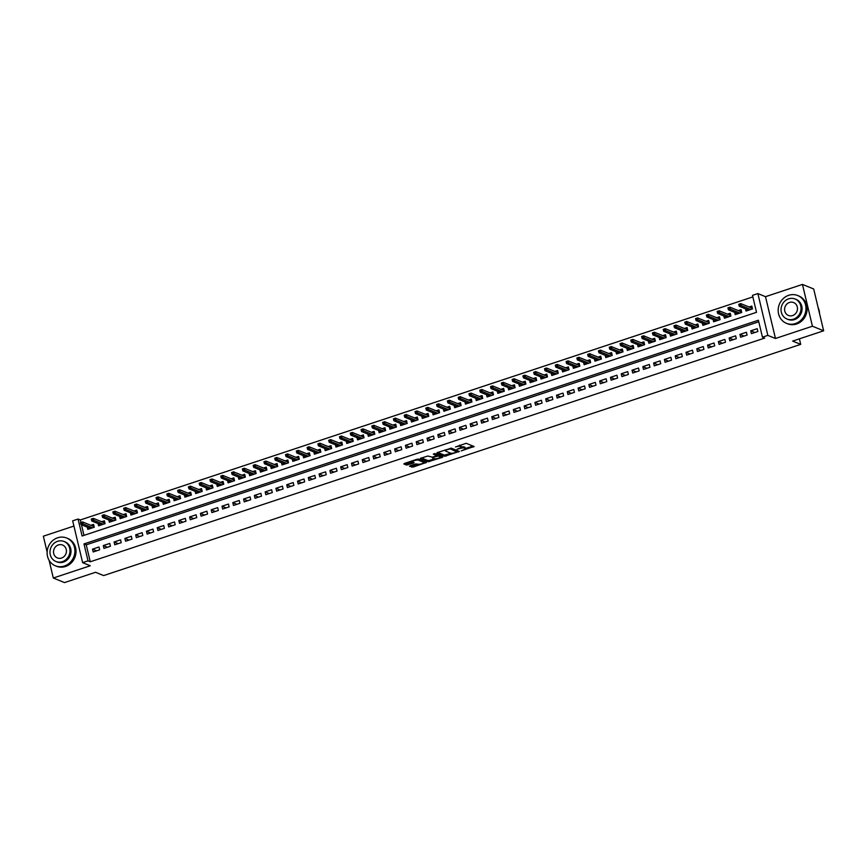 <?xml version="1.0" encoding="UTF-8"?>
<svg xmlns="http://www.w3.org/2000/svg" width="867" height="867" viewBox="0 0 867 867"><rect width="100%" height="100%" fill="white"/><g stroke="black" fill="none" stroke-linecap="round" stroke-linejoin="round"><path stroke-width="1.3" d="M461.19 450.894L474.108 446.505L466.175 443.286L455.5 446.96A3.771 0.932 166.6 0 1 460.301 446.407L460.962 446.678A3.771 0.932 166.6 0 1 461.233 446.928A3.771 0.932 166.6 0 1 458.979 448.369L457.093 449.225L459.597 448.618A3.771 0.932 166.6 0 1 464.398 448.076L465.059 448.337A3.771 0.932 166.6 0 1 465.33 448.597A3.771 0.932 166.6 0 1 463.076 450.038L461.19 450.894M410.178 465.752L409.56 466.283L413.277 467.01L426.477 462.414L418.468 459.109L416.962 459.282L404.466 463.433L403.849 463.953L406.536 465.048L413.386 463.108L414.09 462.653L412.67 462.035A3.154 0.78 166.6 0 1 412.443 461.818A3.154 0.78 166.6 0 1 414.816 460.464A3.154 0.78 166.6 0 1 418.338 460.149L423.562 462.274A3.154 0.78 166.6 0 1 423.79 462.49A3.154 0.78 166.6 0 1 421.416 463.845A3.154 0.78 166.6 0 1 417.894 464.159L415.521 463.975L410.178 465.752M88.033 560.862L82.636 562.65L72.676 520.839L78.073 519.051L82.105 536.001L756.523 312.315L752.48 295.365L757.877 293.577L767.837 335.388L762.44 337.176L758.397 320.226L83.991 543.912L88.033 560.862L90.276 561.773L764.683 338.087L762.44 337.176M823.65 330.793L812.422 326.23L802.463 284.419L813.69 288.982L823.65 330.793L792.622 341.089L800.707 344.372L103.639 575.58L95.554 572.285L64.537 582.581L53.31 578.018L90.266 565.761L82.636 562.65M802.463 284.419L765.507 296.677L775.466 338.488L812.422 326.23M775.466 338.488L767.837 335.388M444.717 456.259L459.337 451.414L451.404 448.185L437.401 452.498L436.784 453.029L444.717 456.259L444.446 455.132L451.1 453.246M442.246 457.408L428.255 461.721L420.235 458.415L427.789 456.02L432.503 457.158L436.751 455.522L433.316 454.08L434.8 453.593L442.864 456.876L442.246 457.408L442.04 456.541M73.923 526.063L43.35 536.207L47.132 552.062M49.094 560.31L53.31 578.018M87.264 527.125L87.795 529.369L94.275 527.223L93.593 524.405L90.851 525.315M98.047 523.549L98.589 525.792L105.059 523.646L104.387 520.818L101.634 521.728M108.841 519.962L109.372 522.216L115.853 520.07L115.181 517.241L112.428 518.152M119.635 516.385L120.166 518.639L126.647 516.483L125.964 513.665L123.222 514.575M130.418 512.809L130.96 515.052L137.43 512.906L136.758 510.089L134.006 510.999M141.213 509.232L141.744 511.476L148.224 509.33L147.553 506.501L144.8 507.412M152.007 505.645L152.538 507.899L159.019 505.754L158.336 502.925L155.594 503.835M162.79 502.069L163.332 504.323L169.802 502.166L169.13 499.349L166.377 500.259M173.584 498.492L174.115 500.736L180.596 498.59L179.924 495.772L177.171 496.683M184.378 494.916L184.909 497.159L191.39 495.014L190.707 492.185L187.966 493.095M195.162 491.329L195.704 493.583L202.174 491.437L201.502 488.609L198.749 489.519M205.956 487.753L206.487 490.007L212.968 487.861L212.296 485.032L209.543 485.943M216.75 484.176L217.281 486.42L223.762 484.274L223.079 481.456L220.337 482.366M227.533 480.6L228.075 482.843L234.545 480.697L233.873 477.869L231.121 478.79M238.327 477.013L238.858 479.267L245.339 477.121L244.667 474.292L241.915 475.203M249.122 473.436L249.653 475.69L256.133 473.545L255.451 470.716L252.709 471.626M259.905 469.86L260.447 472.103L266.917 469.957L266.245 467.14L263.492 468.05M270.699 466.283L271.23 468.527L277.711 466.381L277.039 463.552L274.286 464.474M281.493 462.707L282.024 464.95L288.505 462.805L287.822 459.976L285.08 460.886M292.277 459.12L292.818 461.374L299.288 459.228L298.616 456.4L295.864 457.31M303.071 455.543L303.602 457.787L310.083 455.641L309.411 452.823L306.658 453.734M313.865 451.967L314.396 454.21L320.877 452.065L320.194 449.236L317.452 450.157M324.648 448.391L325.19 450.634L331.66 448.488L330.988 445.66L328.235 446.57M335.442 444.804L335.973 447.058L342.454 444.912L341.782 442.083L339.03 442.994M346.236 441.227L346.767 443.47L353.248 441.325L352.566 438.507L349.824 439.417M357.02 437.651L357.562 439.894L364.032 437.748L363.36 434.92L360.607 435.841M367.814 434.074L368.345 436.318L374.826 434.172L374.154 431.343L371.401 432.254M378.608 430.487L379.139 432.741L385.62 430.596L384.937 427.767L382.195 428.677M389.391 426.911L389.933 429.165L396.403 427.008L395.731 424.191L392.979 425.101M400.186 423.334L400.717 425.578L407.197 423.432L406.525 420.603L403.773 421.525M410.98 419.758L411.511 422.001L417.992 419.856L417.309 417.027L414.567 417.937M421.763 416.171L422.305 418.425L428.775 416.279L428.103 413.451L425.35 414.361M432.557 412.594L433.088 414.849L439.569 412.692L438.897 409.874L436.144 410.785M443.351 409.018L443.882 411.261L450.363 409.116L449.68 406.287L446.938 407.208M454.135 405.442L454.676 407.685L461.146 405.539L460.475 402.711L457.722 403.621M464.929 401.855L465.471 404.109L471.941 401.963L471.269 399.134L468.516 400.045M475.723 398.278L476.254 400.532L482.735 398.376L482.052 395.558L479.31 396.468M486.506 394.702L487.048 396.945L493.518 394.799L492.846 391.982L490.093 392.892M497.3 391.125L497.842 393.369L504.312 391.223L503.64 388.394L500.888 389.305M508.095 387.538L508.626 389.792L515.106 387.647L514.424 384.818L511.682 385.728M518.878 383.962L519.42 386.216L525.89 384.059L525.218 381.242L522.465 382.152M529.672 380.385L530.214 382.629L536.684 380.483L536.012 377.665L533.259 378.576M540.466 376.809L540.997 379.052L547.478 376.907L546.795 374.078L544.053 374.988M551.249 373.222L551.791 375.476L558.261 373.33L557.589 370.502L554.837 371.412M562.044 369.645L562.585 371.9L569.055 369.743L568.384 366.925L565.631 367.836M572.838 366.069L573.369 368.312L579.85 366.167L579.167 363.349L576.425 364.259M583.621 362.493L584.163 364.736L590.633 362.59L589.961 359.762L587.208 360.672M594.415 358.905L594.957 361.16L601.427 359.014L600.755 356.185L598.002 357.096M605.209 355.329L605.74 357.583L612.221 355.437L611.538 352.609L608.797 353.519M615.993 351.753L616.535 353.996L623.005 351.85L622.333 349.033L619.58 349.943M626.787 348.176L627.329 350.42L633.799 348.274L633.127 345.445L630.374 346.367M637.581 344.589L638.112 346.843L644.593 344.698L643.91 341.869L641.168 342.779M648.364 341.013L648.906 343.267L655.376 341.121L654.704 338.293L651.951 339.203M659.158 337.436L659.7 339.68L666.17 337.534L665.498 334.716L662.746 335.627M669.953 333.86L670.484 336.103L676.964 333.958L676.282 331.129L673.54 332.05M680.736 330.284L681.278 332.527L687.748 330.381L687.076 327.553L684.323 328.463M691.53 326.696L692.072 328.951L698.542 326.805L697.87 323.976L695.117 324.887M702.324 323.12L702.855 325.363L709.336 323.218L708.653 320.4L705.911 321.31M713.107 319.544L713.649 321.787L720.119 319.641L719.447 316.813L716.695 317.734M723.902 315.967L724.444 318.211L730.914 316.065L730.242 313.236L727.489 314.147M734.696 312.38L735.227 314.634L741.708 312.488L741.025 309.66L738.283 310.57M751.407 333.654L757.877 331.508L757.205 328.68L750.735 330.826L751.407 333.654M740.613 337.23L747.083 335.085L746.411 332.256L739.941 334.402L740.613 337.23M729.819 340.807L736.3 338.661L735.628 335.843L729.147 337.989L729.819 340.807M719.036 344.394L725.506 342.237L724.834 339.42L718.364 341.565L719.036 344.394M708.241 347.97L714.711 345.825L714.04 342.996L707.57 345.142L708.241 347.97M697.447 351.547L703.928 349.401L703.256 346.572L696.775 348.718L697.447 351.547M686.664 355.123L693.134 352.977L692.462 350.16L685.992 352.305L686.664 355.123M675.87 358.71L682.34 356.554L681.668 353.736L675.198 355.882L675.87 358.71M665.076 362.287L671.557 360.141L670.885 357.312L664.404 359.458L665.076 362.287M654.292 365.863L660.762 363.717L660.09 360.889L653.62 363.035L654.292 365.863M643.498 369.44L649.968 367.294L649.296 364.476L642.826 366.622L643.498 369.44M632.704 373.027L639.185 370.87L638.513 368.052L632.032 370.198L632.704 373.027M621.921 376.603L628.391 374.457L627.719 371.629L621.249 373.775L621.921 376.603M611.127 380.18L617.597 378.034L616.925 375.205L610.455 377.351L611.127 380.18M600.332 383.756L606.813 381.61L606.141 378.781L599.661 380.938L600.332 383.756M589.549 387.343L596.019 385.186L595.347 382.369L588.877 384.514L589.549 387.343M578.755 390.919L585.225 388.774L584.553 385.945L578.083 388.091L578.755 390.919M567.961 394.496L574.442 392.35L573.77 389.521L567.289 391.667L567.961 394.496M557.178 398.072L563.648 395.926L562.976 393.098L556.506 395.254L557.178 398.072M546.383 401.659L552.853 399.503L552.181 396.685L545.711 398.831L546.383 401.659M535.589 405.236L542.07 403.09L541.398 400.261L534.917 402.407L535.589 405.236M524.806 408.812L531.276 406.666L530.604 403.838L524.134 405.984L524.806 408.812M514.012 412.389L520.482 410.243L519.81 407.414L513.34 409.571L514.012 412.389M503.218 415.965L509.698 413.819L509.027 411.001L502.546 413.147L503.218 415.965M492.434 419.552L498.904 417.406L498.232 414.578L491.762 416.724L492.434 419.552M481.64 423.129L488.11 420.983L487.438 418.154L480.968 420.3L481.64 423.129M470.846 426.705L477.327 424.559L476.655 421.73L470.174 423.887L470.846 426.705M460.063 430.281L466.533 428.135L465.861 425.318L459.391 427.464L460.063 430.281M449.269 433.868L455.739 431.723L455.067 428.894L448.597 431.04L449.269 433.868M438.474 437.445L444.955 435.299L444.283 432.47L437.802 434.616L438.474 437.445M427.691 441.021L434.161 438.875L433.489 436.047L427.019 438.203L427.691 441.021M416.897 444.598L423.367 442.452L422.695 439.634L416.225 441.78L416.897 444.598M406.103 448.185L412.584 446.039L411.912 443.21L405.431 445.356L406.103 448.185M395.319 451.761L401.789 449.615L401.118 446.787L394.648 448.933L395.319 451.761M384.525 455.338L390.995 453.192L390.323 450.363L383.853 452.509L384.525 455.338M373.731 458.914L380.212 456.768L379.54 453.95L373.059 456.096L373.731 458.914M362.948 462.501L369.418 460.355L368.746 457.527L362.276 459.673L362.948 462.501M352.154 466.078L358.624 463.932L357.952 461.103L351.482 463.249L352.154 466.078M341.36 469.654L347.84 467.508L347.168 464.679L340.688 466.825L341.36 469.654M330.576 473.23L337.046 471.084L336.374 468.267L329.904 470.413L330.576 473.23M319.782 476.817L326.252 474.661L325.58 471.843L319.11 473.989L319.782 476.817M308.988 480.394L315.469 478.248L314.797 475.419L308.316 477.565L308.988 480.394M298.205 483.97L304.675 481.824L304.003 478.996L297.533 481.142L298.205 483.97M287.411 487.547L293.88 485.401L293.209 482.583L286.739 484.729L287.411 487.547M276.616 491.134L283.097 488.977L282.425 486.159L275.944 488.305L276.616 491.134M265.833 494.71L272.303 492.564L271.631 489.736L265.161 491.882L265.833 494.71M255.039 498.287L261.509 496.141L260.837 493.312L254.367 495.458L255.039 498.287M244.245 501.863L250.726 499.717L250.054 496.899L243.573 499.045L244.245 501.863M233.461 505.45L239.931 503.293L239.259 500.476L232.79 502.622L233.461 505.45M222.667 509.027L229.137 506.881L228.465 504.052L221.995 506.198L222.667 509.027M211.873 512.603L218.354 510.457L217.682 507.628L211.201 509.774L211.873 512.603M201.09 516.179L207.56 514.033L206.888 511.205L200.418 513.362L201.09 516.179M190.296 519.767L196.766 517.61L196.094 514.792L189.624 516.938L190.296 519.767M179.502 523.343L185.982 521.197L185.31 518.368L178.83 520.514L179.502 523.343M168.718 526.919L175.188 524.773L174.516 521.945L168.046 524.091L168.718 526.919M157.924 530.496L164.394 528.35L163.722 525.521L157.252 527.678L157.924 530.496M147.13 534.083L153.611 531.926L152.939 529.108L146.458 531.254L147.13 534.083M136.347 537.659L142.817 535.513L142.145 532.685L135.675 534.831L136.347 537.659M125.552 541.236L132.022 539.09L131.351 536.261L124.881 538.407L125.552 541.236M114.758 544.812L121.239 542.666L120.567 539.838L114.086 541.994L114.758 544.812M103.975 548.388L110.445 546.243L109.773 543.425L103.303 545.571L103.975 548.388M758.766 321.765L86.234 544.823L90.276 561.773M98.979 547.001L92.509 549.147L93.181 551.976L99.651 549.83L98.979 547.001M752.849 296.904L80.317 519.962L80.902 522.443M81.455 524.763L83.991 535.383M745.479 308.804L746.021 311.058L752.491 308.901L751.819 306.084L749.066 306.994M800.707 344.372L799.396 338.845M80.317 519.962L78.073 519.051M765.507 296.677L757.877 293.577M86.234 544.823L83.991 543.912M750.735 330.826L754.864 332.505M739.941 334.402L744.07 336.082M729.147 337.989L733.276 339.669M718.364 341.565L722.482 343.245M707.57 345.142L711.699 346.822M696.775 348.718L700.904 350.398M685.992 352.305L690.11 353.985M675.198 355.882L679.327 357.562M664.404 359.458L668.533 361.138M653.62 363.035L657.739 364.714M642.826 366.622L646.955 368.302M632.032 370.198L636.161 371.878M621.249 373.775L625.367 375.454M610.455 377.351L614.584 379.031M599.661 380.938L603.79 382.618M588.877 384.514L592.995 386.194M578.083 388.091L582.212 389.771M567.289 391.667L571.418 393.347M556.506 395.254L560.624 396.934M545.711 398.831L549.841 400.511M534.917 402.407L539.046 404.087M524.134 405.984L528.252 407.663M513.34 409.571L517.469 411.251M502.546 413.147L506.675 414.827M491.762 416.724L495.881 418.403M480.968 420.3L485.097 421.98M470.174 423.887L474.303 425.556M459.391 427.464L463.509 429.143M448.597 431.04L452.726 432.72M437.802 434.616L441.932 436.296M427.019 438.203L431.137 439.872M416.225 441.78L420.354 443.46M405.431 445.356L409.56 447.036M394.648 448.933L398.766 450.612M383.853 452.509L387.983 454.189M373.059 456.096L377.188 457.776M362.276 459.673L366.394 461.352M351.482 463.249L355.611 464.929M340.688 466.825L344.817 468.505M329.904 470.413L334.023 472.092M319.11 473.989L323.239 475.669M308.316 477.565L312.445 479.245M297.533 481.142L301.651 482.821M286.739 484.729L290.868 486.409M275.944 488.305L280.074 489.985M265.161 491.882L269.279 493.561M254.367 495.458L258.496 497.138M243.573 499.045L247.702 500.725M232.79 502.622L236.908 504.301M221.995 506.198L226.124 507.878M211.201 509.774L215.33 511.454M200.418 513.362L204.536 515.041M189.624 516.938L193.753 518.618M178.83 520.514L182.959 522.194M168.046 524.091L172.165 525.77M157.252 527.678L161.381 529.358M146.458 531.254L150.587 532.934M135.675 534.831L139.793 536.51M124.881 538.407L129.01 540.087M114.086 541.994L118.215 543.663M103.303 545.571L107.421 547.25M92.509 549.147L96.638 550.827M465.33 448.597L465.07 447.459A3.771 0.932 166.6 0 0 464.788 447.209L465.059 448.337M461.244 447.004A3.771 0.932 166.6 0 1 464.127 446.938L464.788 447.209M461.233 446.928L460.962 445.801A3.771 0.932 166.6 0 0 460.691 445.54L460.962 446.678M459.532 445.161A3.771 0.932 166.6 0 1 460.03 445.28L460.691 445.54M465.319 448.532L472.905 446.017M437.727 452.401L444.446 455.132M457.299 451.198L458.123 450.916M456.942 452.075L450.406 448.878L447.816 449.507A3.771 0.932 166.6 0 0 445.562 450.948A3.771 0.932 166.6 0 0 445.844 451.198L450.602 453.138A3.771 0.932 166.6 0 0 455.403 452.585L456.942 452.075M457.126 450.71L457.364 451.707M451.111 448.141L457.104 450.58M441.661 456.378L440.198 456.866M434.54 458.741L429.479 460.42L429.75 461.547M421.264 457.863L427.984 460.594L429.479 460.42M436.448 454.503L434.551 453.56M434.345 458.686A3.154 0.78 166.6 0 0 437.868 458.372A3.154 0.78 166.6 0 0 440.241 457.017A3.154 0.78 166.6 0 0 440.002 456.801L438.171 456.053L433.121 457.408L432.416 457.863L434.345 458.686M440.241 457.017L439.97 455.89A3.154 0.78 166.6 0 0 439.742 455.674L440.002 456.801M436.632 455.023L439.742 455.674M423.79 462.49L423.519 461.352A3.154 0.78 166.6 0 0 423.291 461.146L423.562 462.274M418.176 459.066L423.291 461.146M404.791 463.325L407.772 463.747L412.79 462.078M410.492 465.644L413.006 465.882L418.057 464.213M423.746 462.317L425.188 461.84M748.102 310.364L747.972 309.812M750.909 307.742L752.122 307.341M751.635 309.194L751.776 307.46L752.144 309.02M738.727 304.306L738.998 305.444L740.071 305.086L739.811 303.949L738.727 304.306L740.711 303.591L741.198 305.628L739.258 306.268L748.774 310.137M740.071 305.086L750.714 309.497M739.811 303.949L740.711 303.591L751.331 307.915M739.258 306.268L738.998 305.444M819.521 313.464A14.988 13.709 -67.9 0 0 818.145 307.666M795.44 323.554A14.988 13.709 -67.9 0 0 805.92 309.801A14.988 13.709 -67.9 0 0 797.716 295.539A14.988 13.709 -67.9 0 0 788.71 295.3A14.988 13.709 -67.9 0 0 778.219 309.064A14.988 13.709 -67.9 0 0 786.423 323.315A14.988 13.709 -67.9 0 0 795.44 323.554M786.423 323.315L787.55 323.77A14.988 13.709 -67.9 0 0 796.556 324.009A14.988 13.709 -67.9 0 0 807.047 310.256A14.988 13.709 -67.9 0 0 798.843 296.005L797.716 295.539M795.104 299.017L796.134 299.429A10.794 9.873 112.1 0 1 802.04 309.692A10.794 9.873 112.1 0 1 794.497 319.598A10.794 9.873 112.1 0 1 788.005 319.424L786.976 319.013A10.794 9.873 -67.9 0 0 793.457 319.186A10.794 9.873 -67.9 0 0 801.01 309.27A10.794 9.873 -67.9 0 0 795.104 299.017A10.794 9.873 -67.9 0 0 788.612 298.844A10.794 9.873 -67.9 0 0 781.069 308.75A10.794 9.873 -67.9 0 0 786.976 319.013M789.479 302.453A6.958 6.362 -67.9 0 0 784.613 308.836A6.958 6.362 -67.9 0 0 788.417 315.458A6.958 6.362 -67.9 0 0 792.601 315.566A6.958 6.362 -67.9 0 0 797.467 309.183A6.958 6.362 -67.9 0 0 793.663 302.572A6.958 6.362 -67.9 0 0 789.479 302.453M64.375 566.032A14.988 13.709 -67.9 0 0 74.865 552.279A14.988 13.709 -67.9 0 0 66.661 538.017A14.988 13.709 -67.9 0 0 57.645 537.778A14.988 13.709 -67.9 0 0 47.165 551.542A14.988 13.709 -67.9 0 0 55.358 565.793A14.988 13.709 -67.9 0 0 64.375 566.032M55.358 565.793L56.485 566.249A14.988 13.709 -67.9 0 0 65.502 566.487A14.988 13.709 -67.9 0 0 75.982 552.734A14.988 13.709 -67.9 0 0 67.778 538.483L66.661 538.017M64.05 541.485L65.079 541.908A10.794 9.873 112.1 0 1 70.986 552.171A10.794 9.873 112.1 0 1 63.432 562.076A10.794 9.873 112.1 0 1 56.94 561.903L55.911 561.491A10.794 9.873 -67.9 0 0 62.402 561.664A10.794 9.873 -67.9 0 0 69.945 551.748A10.794 9.873 -67.9 0 0 64.05 541.485A10.794 9.873 -67.9 0 0 57.558 541.322A10.794 9.873 -67.9 0 0 50.004 551.228A10.794 9.873 -67.9 0 0 55.911 561.491M58.414 544.931A6.958 6.362 -67.9 0 0 53.548 551.314A6.958 6.362 -67.9 0 0 57.363 557.936A6.958 6.362 -67.9 0 0 61.535 558.045A6.958 6.362 -67.9 0 0 66.401 551.661A6.958 6.362 -67.9 0 0 62.597 545.05A6.958 6.362 -67.9 0 0 58.414 544.931M737.308 313.941L737.178 313.399M740.125 311.318L741.328 310.917M740.851 312.77L740.982 311.036L741.361 312.597M727.933 307.893L728.204 309.02L729.288 308.663L729.017 307.536L727.933 307.893L729.927 307.167L730.404 309.205L728.464 309.855L737.98 313.724M729.288 308.663L739.919 313.074M729.017 307.536L729.927 307.167L740.537 311.491M728.464 309.855L728.204 309.02M726.513 317.517L726.383 316.975M729.331 314.894L730.545 314.493M730.057 316.347L730.187 314.613L730.567 316.173M717.15 311.47L717.421 312.597L718.494 312.239L718.223 311.112L717.15 311.47L719.133 310.754L719.621 312.781L717.681 313.431L727.185 317.3M718.494 312.239L729.125 316.65M718.223 311.112L719.133 310.754L729.754 315.068M717.681 313.431L717.421 312.597M715.73 321.104L715.6 320.552M718.537 318.482L719.751 318.081M719.263 319.923L719.404 318.189L719.773 319.76M706.356 315.046L706.627 316.173L707.7 315.816L707.439 314.688L706.356 315.046L708.339 314.331L708.827 316.368L706.887 317.008L716.402 320.877M707.7 315.816L718.342 320.237M707.439 314.688L708.339 314.331L718.96 318.644M706.887 317.008L706.627 316.173M704.936 324.681L704.806 324.128M707.754 322.058L708.957 321.657M708.48 323.51L708.61 321.776L708.989 323.337M695.562 318.623L695.833 319.76L696.916 319.403L696.645 318.265L695.562 318.623L697.556 317.907L698.033 319.945L696.093 320.584L705.608 324.453M696.916 319.403L707.548 323.814M696.645 318.265L697.556 317.907L708.166 322.231M696.093 320.584L695.833 319.76M694.142 328.257L694.012 327.715M696.96 325.634L698.173 325.233M697.686 327.087L697.816 325.353L698.195 326.913M684.778 322.21L685.049 323.337L686.122 322.979L685.851 321.841L684.778 322.21L686.762 321.484L687.249 323.521L685.309 324.171L694.814 328.04M686.122 322.979L696.754 327.39M685.851 321.841L686.762 321.484L697.382 325.808M685.309 324.171L685.049 323.337M683.359 331.833L683.229 331.292M686.165 329.211L687.379 328.81M686.892 330.663L687.032 328.929L687.401 330.49M673.984 325.786L674.255 326.913L675.328 326.556L675.068 325.428L673.984 325.786L675.967 325.071L676.455 327.097L674.515 327.748L684.03 331.617M675.328 326.556L685.97 330.966M675.068 325.428L675.967 325.071L686.588 329.384M674.515 327.748L674.255 326.913M672.564 335.421L672.434 334.868M675.382 332.798L676.585 332.397M676.108 334.239L676.238 332.505L676.618 334.077M663.19 329.362L663.461 330.49L664.545 330.132L664.274 329.005L663.19 329.362L665.184 328.647L665.661 330.685L663.721 331.324L673.236 335.193M664.545 330.132L675.176 334.554M664.274 329.005L665.184 328.647L675.794 332.961M663.721 331.324L663.461 330.49M661.77 338.997L661.64 338.444M664.588 336.374L665.802 335.973M665.314 337.827L665.444 336.093L665.823 337.653M652.407 332.939L652.678 334.066L653.751 333.708L653.48 332.581L652.407 332.939L654.39 332.224L654.878 334.261L652.938 334.9L662.442 338.769M653.751 333.708L664.382 338.13M653.48 332.581L654.39 332.224L665.011 336.548M652.938 334.9L652.678 334.066M650.987 342.573L650.857 342.031M653.794 339.951L655.008 339.55M654.52 341.403L654.661 339.669L655.029 341.23M641.613 336.515L641.883 337.653L642.956 337.296L642.696 336.158L641.613 336.515L643.596 335.8L644.083 337.837L642.144 338.488L651.659 342.357M642.956 337.296L653.599 341.706M642.696 336.158L643.596 335.8L654.217 340.124M642.144 338.488L641.883 337.653M640.193 346.15L640.063 345.608M643.011 343.527L644.214 343.126M643.737 344.979L643.867 343.245L644.246 344.806M630.818 340.102L631.089 341.23L632.173 340.872L631.902 339.745L630.818 340.102L632.812 339.387L633.289 341.414L631.349 342.064L640.865 345.933M632.173 340.872L642.805 345.283M631.902 339.745L632.812 339.387L643.422 343.7M631.349 342.064L631.089 341.23M629.399 349.737L629.269 349.184M632.216 347.114L633.43 346.713M632.943 348.556L633.073 346.822L633.452 348.393M620.035 343.679L620.306 344.806L621.379 344.448L621.108 343.321L620.035 343.679L622.018 342.964L622.506 345.001L620.566 345.64L630.071 349.509M621.379 344.448L632.01 348.87M621.108 343.321L622.018 342.964L632.639 347.277M620.566 345.64L620.306 344.806M618.615 353.313L618.485 352.761M621.422 350.691L622.636 350.29M622.148 352.143L622.289 350.398L622.658 351.969M609.241 347.255L609.512 348.382L610.585 348.025L610.325 346.898L609.241 347.255L611.224 346.54L611.712 348.577L609.772 349.217L619.287 353.086M610.585 348.025L621.227 352.446M610.325 346.898L611.224 346.54L621.845 350.864M609.772 349.217L609.512 348.382M607.821 356.89L607.691 356.337M610.639 354.267L611.842 353.866M611.365 355.719L611.495 353.985L611.864 355.546M598.447 350.832L598.718 351.969L599.801 351.612L599.531 350.474L598.447 350.832L600.441 350.116L600.918 352.154L598.978 352.804L608.493 356.673M599.801 351.612L610.433 356.023M599.531 350.474L600.441 350.116L611.051 354.44M598.978 352.804L598.718 351.969M597.027 360.466L596.897 359.924M599.845 357.843L601.059 357.442M600.571 359.296L600.701 357.562L601.08 359.122M587.663 354.419L587.934 355.546L589.007 355.188L588.736 354.061L587.663 354.419L589.647 353.703L590.134 355.73L588.194 356.38L597.699 360.249M589.007 355.188L599.639 359.599M588.736 354.061L589.647 353.703L600.267 358.017M588.194 356.38L587.934 355.546M586.244 364.042L586.114 363.501M589.051 361.431L590.264 361.03M589.777 362.872L589.918 361.138L590.286 362.709M576.869 357.995L577.14 359.122L578.213 358.765L577.953 357.637L576.869 357.995L578.853 357.28L579.34 359.317L577.4 359.957L586.916 363.826M578.213 358.765L588.856 363.186M577.953 357.637L578.853 357.28L589.473 361.593M577.4 359.957L577.14 359.122M575.45 367.63L575.32 367.077M578.267 365.007L579.47 364.606M578.993 366.448L579.123 364.714L579.492 366.286M566.075 361.572L566.346 362.699L567.43 362.341L567.159 361.214L566.075 361.572L568.069 360.856L568.546 362.894L566.606 363.533L576.121 367.402M567.43 362.341L578.061 366.763M567.159 361.214L568.069 360.856L578.679 365.18M566.606 363.533L566.346 362.699M564.655 371.206L564.525 370.653M567.473 368.583L568.676 368.182M568.199 370.036L568.329 368.302L568.709 369.862M555.292 365.148L555.563 366.286L556.636 365.928L556.365 364.79L555.292 365.148L557.275 364.433L557.763 366.47L555.823 367.12L565.327 370.978M556.636 365.928L567.267 370.339M556.365 364.79L557.275 364.433L567.896 368.757M555.823 367.12L555.563 366.286M553.872 374.782L553.742 374.241M556.679 372.16L557.893 371.759M557.405 373.612L557.546 371.878L557.914 373.439M544.498 368.735L544.769 369.862L545.842 369.505L545.581 368.377L544.498 368.735L546.481 368.02L546.969 370.046L545.029 370.697L554.544 374.566M545.842 369.505L556.484 373.915M545.581 368.377L546.481 368.02L557.102 372.333M545.029 370.697L544.769 369.862M543.078 378.359L542.948 377.817M545.896 375.747L547.099 375.346M546.622 377.188L546.752 375.454L547.12 377.026M533.704 372.311L533.974 373.439L535.058 373.081L534.787 371.954L533.704 372.311L535.698 371.596L536.174 373.634L534.235 374.273L543.75 378.142M535.058 373.081L545.69 377.503M534.787 371.954L535.698 371.596L546.308 375.91M534.235 374.273L533.974 373.439M532.284 381.946L532.154 381.393M535.102 379.323L536.305 378.922M535.828 380.765L535.958 379.031L536.337 380.602M522.92 375.888L523.191 377.015L524.264 376.657L523.993 375.53L522.92 375.888L524.903 375.173L525.391 377.21L523.451 377.849L532.956 381.718M524.264 376.657L534.896 381.079M523.993 375.53L524.903 375.173L535.524 379.497M523.451 377.849L523.191 377.015M521.5 385.522L521.37 384.97M524.307 382.9L525.521 382.499M525.034 384.352L525.174 382.618L525.543 384.179M512.126 379.464L512.397 380.602L513.47 380.245L513.21 379.107L512.126 379.464L514.109 378.749L514.597 380.786L512.657 381.426L522.172 385.295M513.47 380.245L524.112 384.655M513.21 379.107L514.109 378.749L524.73 383.073M512.657 381.426L512.397 380.602M510.706 389.099L510.576 388.557M513.524 386.476L514.727 386.075M514.25 387.928L514.38 386.194L514.749 387.755M501.332 383.051L501.603 384.179L502.687 383.821L502.416 382.694L501.332 383.051L503.326 382.336L503.803 384.363L501.863 385.013L511.378 388.882M502.687 383.821L513.318 388.232M502.416 382.694L503.326 382.336L513.936 386.649M501.863 385.013L501.603 384.179M499.912 392.675L499.782 392.133M502.73 390.063L503.933 389.662M503.456 391.505L503.586 389.771L503.965 391.342M490.549 386.628L490.82 387.755L491.892 387.397L491.622 386.27L490.549 386.628L492.532 385.913L493.02 387.95L491.08 388.589L500.584 392.458M491.892 387.397L502.524 391.808M491.622 386.27L492.532 385.913L503.153 390.226M491.08 388.589L490.82 387.755M489.129 396.262L488.999 395.71M491.936 393.64L493.15 393.239M492.662 395.081L492.803 393.347L493.171 394.918M479.754 390.204L480.025 391.331L481.098 390.974L480.838 389.847L479.754 390.204L481.738 389.489L482.225 391.526L480.285 392.166L489.801 396.035M481.098 390.974L491.741 395.395M480.838 389.847L481.738 389.489L492.358 393.813M480.285 392.166L480.025 391.331M478.335 399.839L478.205 399.286M481.152 397.216L482.355 396.815M481.879 398.668L482.009 396.934L482.377 398.495M468.96 393.781L469.231 394.918L470.315 394.561L470.044 393.423L468.96 393.781L470.954 393.065L471.431 395.103L469.491 395.742L479.007 399.611M470.315 394.561L480.947 398.972M470.044 393.423L470.954 393.065L481.564 397.389M469.491 395.742L469.231 394.918M467.541 403.415L467.411 402.873M470.358 400.792L471.561 400.391M471.084 402.245L471.214 400.511L471.594 402.071M458.177 397.368L458.448 398.495L459.521 398.137L459.25 397.01L458.177 397.368L460.16 396.652L460.648 398.679L458.708 399.329L468.213 403.198M459.521 398.137L470.152 402.548M459.25 397.01L460.16 396.652L470.781 400.966M458.708 399.329L458.448 398.495M456.757 406.991L456.627 406.45M459.564 404.369L460.778 403.968M460.29 405.821L460.431 404.087L460.8 405.658M447.383 400.944L447.654 402.071L448.727 401.714L448.467 400.587L447.383 400.944L449.366 400.229L449.854 402.255L447.914 402.906L457.429 406.775M448.727 401.714L459.369 406.124M448.467 400.587L449.366 400.229L459.987 404.542M447.914 402.906L447.654 402.071M445.963 410.579L445.833 410.026M448.781 407.956L449.984 407.555M449.496 409.397L449.637 407.663L450.006 409.235M436.589 404.521L436.86 405.648L437.943 405.29L437.672 404.163L436.589 404.521L438.583 403.805L439.06 405.843L437.12 406.482L446.635 410.351M437.943 405.29L448.575 409.712M437.672 404.163L438.583 403.805L449.193 408.129M437.12 406.482L436.86 405.648M435.169 414.155L435.039 413.602M437.987 411.532L439.19 411.131M438.713 412.985L438.843 411.251L439.222 412.811M425.805 408.097L426.076 409.235L427.149 408.877L426.878 407.739L425.805 408.097L427.789 407.382L428.276 409.419L426.336 410.058L435.841 413.927M427.149 408.877L437.781 413.288M426.878 407.739L427.789 407.382L438.409 411.706M426.336 410.058L426.076 409.235M424.386 417.731L424.256 417.19M427.193 415.109L428.406 414.708M427.919 416.561L428.06 414.827L428.428 416.388M415.011 411.684L415.282 412.811L416.355 412.454L416.095 411.326L415.011 411.684L416.994 410.969L417.482 412.995L415.542 413.646L425.058 417.515M416.355 412.454L426.998 416.864M416.095 411.326L416.994 410.969L427.615 415.282M415.542 413.646L415.282 412.811M413.592 421.308L413.461 420.766M416.409 418.685L417.612 418.284M417.125 420.137L417.265 418.403L417.634 419.975M404.217 415.26L404.488 416.388L405.572 416.03L405.301 414.903L404.217 415.26L406.211 414.545L406.688 416.572L404.748 417.222L414.263 421.091M405.572 416.03L416.203 420.441M405.301 414.903L406.211 414.545L416.821 418.859M404.748 417.222L404.488 416.388M402.797 424.895L402.667 424.342M405.615 422.272L406.818 421.871M406.341 423.714L406.471 421.98L406.851 423.551M393.434 418.837L393.705 419.964L394.778 419.606L394.507 418.479L393.434 418.837L395.417 418.122L395.905 420.159L393.965 420.798L403.469 424.667M394.778 419.606L405.409 424.028M394.507 418.479L395.417 418.122L406.038 422.435M393.965 420.798L393.705 419.964M392.014 428.471L391.884 427.919M394.821 425.849L396.035 425.448M395.547 427.301L395.688 425.567L396.056 427.128M382.64 422.413L382.911 423.551L383.983 423.194L383.723 422.056L382.64 422.413L384.623 421.698L385.111 423.735L383.171 424.375L392.686 428.244M383.983 423.194L394.626 427.604M383.723 422.056L384.623 421.698L395.244 426.022M383.171 424.375L382.911 423.551M381.22 432.048L381.09 431.506M384.038 429.425L385.241 429.024M384.753 430.877L384.894 429.143L385.262 430.704M371.845 426L372.116 427.128L373.2 426.77L372.929 425.643L371.845 426L373.84 425.285L374.316 427.312L372.377 427.962L381.892 431.831M373.2 426.77L383.832 431.181M372.929 425.643L373.84 425.285L384.449 429.598M372.377 427.962L372.116 427.128M370.426 435.624L370.296 435.082M373.243 433.001L374.446 432.6M373.97 434.454L374.1 432.72L374.479 434.291M361.062 429.577L361.333 430.704L362.406 430.346L362.135 429.219L361.062 429.577L363.045 428.862L363.533 430.888L361.582 431.538L371.098 435.407M362.406 430.346L373.038 434.757M362.135 429.219L363.045 428.862L373.666 433.175M361.582 431.538L361.333 430.704M359.642 439.211L359.512 438.659M362.449 436.589L363.663 436.188M363.175 438.03L363.316 436.296L363.685 437.868M350.268 433.153L350.539 434.28L351.612 433.923L351.352 432.796L350.268 433.153L352.251 432.438L352.739 434.475L350.799 435.115L360.314 438.984M351.612 433.923L362.254 438.344M351.352 432.796L352.251 432.438L362.872 436.751M350.799 435.115L350.539 434.28M348.848 442.788L348.718 442.235M351.666 440.165L352.869 439.764M352.381 441.617L352.522 439.883L352.891 441.444M339.474 436.73L339.745 437.868L340.829 437.51L340.558 436.372L339.474 436.73L341.468 436.014L341.945 438.052L340.005 438.691L349.52 442.56M340.829 437.51L351.46 441.921M340.558 436.372L341.468 436.014L352.078 440.338M340.005 438.691L339.745 437.868M338.054 446.364L337.924 445.822M340.872 443.741L342.075 443.34M341.598 445.194L341.728 443.46L342.107 445.02M328.691 440.317L328.961 441.444L330.034 441.086L329.763 439.948L328.691 440.317L330.674 439.591L331.161 441.628L329.211 442.278L338.726 446.147M330.034 441.086L340.666 445.497M329.763 439.948L330.674 439.591L341.295 443.915M329.211 442.278L328.961 441.444M327.271 449.94L327.141 449.399M330.078 447.318L331.292 446.917M330.804 448.77L330.945 447.036L331.313 448.597M317.896 443.893L318.167 445.02L319.24 444.663L318.98 443.536L317.896 443.893L319.88 443.178L320.367 445.204L318.427 445.855L327.943 449.724M319.24 444.663L329.883 449.073M318.98 443.536L319.88 443.178L330.5 447.491M318.427 445.855L318.167 445.02M316.477 453.528L316.347 452.975M319.294 450.905L320.497 450.504M320.01 452.346L320.151 450.612L320.519 452.184M307.102 447.47L307.373 448.597L308.457 448.239L308.186 447.112L307.102 447.47L309.096 446.754L309.573 448.792L307.633 449.431L317.149 453.3M308.457 448.239L319.089 452.661M308.186 447.112L309.096 446.754L319.706 451.068M307.633 449.431L307.373 448.597M305.683 457.104L305.552 456.551M308.5 454.481L309.703 454.08M309.226 455.934L309.356 454.2L309.736 455.76M296.319 451.046L296.59 452.184L297.663 451.815L297.392 450.688L296.319 451.046L298.302 450.331L298.79 452.368L296.839 453.007L306.354 456.876M297.663 451.815L308.294 456.237M297.392 450.688L298.302 450.331L308.923 454.655M296.839 453.007L296.59 452.184M294.899 460.68L294.769 460.139M297.706 458.058L298.92 457.657M298.432 459.51L298.573 457.776L298.942 459.337M285.525 454.622L285.796 455.76L286.869 455.403L286.609 454.265L285.525 454.622L287.508 453.907L287.996 455.944L286.056 456.595L295.571 460.464M286.869 455.403L297.511 459.813M286.609 454.265L287.508 453.907L298.129 458.231M286.056 456.595L285.796 455.76M284.105 464.257L283.975 463.715M286.923 461.634L288.126 461.233M287.638 463.086L287.779 461.352L288.147 462.913M274.731 458.209L275.002 459.337L276.085 458.979L275.814 457.852L274.731 458.209L276.725 457.494L277.202 459.521L275.262 460.171L284.777 464.04M276.085 458.979L286.717 463.39M275.814 457.852L276.725 457.494L287.335 461.808M275.262 460.171L275.002 459.337M273.311 467.844L273.181 467.291M276.129 465.221L277.332 464.82M276.855 466.663L276.985 464.929L277.364 466.5M263.947 461.786L264.218 462.913L265.291 462.555L265.02 461.428L263.947 461.786L265.931 461.071L266.418 463.108L264.468 463.747L273.983 467.616M265.291 462.555L275.923 466.977M265.02 461.428L265.931 461.071L276.551 465.384M264.468 463.747L264.218 462.913M262.528 471.42L262.398 470.868M265.335 468.798L266.548 468.397M266.061 470.25L266.202 468.505L266.57 470.077M253.153 465.362L253.424 466.489L254.497 466.132L254.237 465.005L253.153 465.362L255.136 464.647L255.624 466.684L253.684 467.324L263.2 471.193M254.497 466.132L265.139 470.553M254.237 465.005L255.136 464.647L265.757 468.971M253.684 467.324L253.424 466.489M251.733 474.997L251.603 474.455M254.551 472.374L255.754 471.973M255.266 473.826L255.407 472.092L255.776 473.653M242.359 468.939L242.63 470.077L243.714 469.719L243.443 468.581L242.359 468.939L244.353 468.223L244.83 470.261L242.89 470.911L252.405 474.78M243.714 469.719L254.345 474.13M243.443 468.581L244.353 468.223L254.963 472.548M242.89 470.911L242.63 470.077M240.939 478.573L240.809 478.031M243.757 475.95L244.96 475.55M244.483 477.403L244.613 475.669L244.993 477.229M231.576 472.526L231.847 473.653L232.92 473.295L232.649 472.168L231.576 472.526L233.559 471.811L234.047 473.837L232.096 474.487L241.611 478.356M232.92 473.295L243.551 477.706M232.649 472.168L233.559 471.811L244.18 476.124M232.096 474.487L231.847 473.653M230.156 482.16L230.026 481.608M232.963 479.538L234.177 479.137M233.689 480.979L233.83 479.245L234.198 480.817M220.782 476.102L221.052 477.229L222.125 476.872L221.865 475.745L220.782 476.102L222.765 475.387L223.252 477.424L221.313 478.064L230.828 481.933M222.125 476.872L232.768 481.293M221.865 475.745L222.765 475.387L233.386 479.7M221.313 478.064L221.052 477.229M219.362 485.737L219.232 485.184M222.18 483.114L223.383 482.713M222.895 484.555L223.036 482.821L223.404 484.393M209.987 479.679L210.258 480.806L211.342 480.448L211.071 479.321L209.987 479.679L211.981 478.963L212.458 481.001L210.518 481.64L220.034 485.509M211.342 480.448L221.974 484.87M211.071 479.321L211.981 478.963L222.591 483.287M210.518 481.64L210.258 480.806M208.568 489.313L208.438 488.76M211.385 486.69L212.588 486.289M212.112 488.143L212.242 486.409L212.621 487.969M199.204 483.255L199.475 484.393L200.548 484.035L200.277 482.897L199.204 483.255L201.187 482.54L201.675 484.577L199.724 485.227L209.24 489.086M200.548 484.035L211.18 488.446M200.277 482.897L201.187 482.54L211.808 486.864M199.724 485.227L199.475 484.393M197.784 492.889L197.654 492.348M200.591 490.267L201.805 489.866M201.317 491.719L201.458 489.985L201.827 491.546M188.41 486.842L188.681 487.969L189.754 487.612L189.494 486.485L188.41 486.842L190.393 486.127L190.881 488.154L188.941 488.804L198.456 492.673M189.754 487.612L200.396 492.022M189.494 486.485L190.393 486.127L201.014 490.44M188.941 488.804L188.681 487.969M186.99 496.466L186.86 495.924M189.808 493.854L191.011 493.453M190.523 495.295L190.664 493.561L191.033 495.133M177.616 490.419L177.887 491.546L178.97 491.188L178.7 490.061L177.616 490.419L179.61 489.703L180.087 491.741L178.147 492.38L187.662 496.249M178.97 491.188L189.602 495.61M178.7 490.061L179.61 489.703L190.22 494.017M178.147 492.38L177.887 491.546M176.196 500.053L176.066 499.5M179.014 497.43L180.217 497.029M179.74 498.872L179.87 497.138L180.249 498.709M166.832 493.995L167.103 495.122L168.176 494.764L167.905 493.637L166.832 493.995L168.816 493.28L169.303 495.317L167.353 495.957L176.868 499.825M168.176 494.764L178.808 499.186M167.905 493.637L168.816 493.28L179.436 497.604M167.353 495.957L167.103 495.122M165.413 503.629L165.283 503.077M168.22 501.007L169.433 500.606M168.946 502.459L169.087 500.725L169.455 502.286M156.038 497.571L156.309 498.709L157.382 498.352L157.122 497.214L156.038 497.571L158.022 496.856L158.509 498.893L156.569 499.533L166.085 503.402M157.382 498.352L168.025 502.762M157.122 497.214L158.022 496.856L168.642 501.18M156.569 499.533L156.309 498.709M154.619 507.206L154.489 506.664M157.436 504.583L158.639 504.182M158.152 506.035L158.293 504.301L158.661 505.862M145.244 501.159L145.515 502.286L146.599 501.928L146.328 500.801L145.244 501.159L147.238 500.443L147.715 502.47L145.775 503.12L155.291 506.989M146.599 501.928L157.23 506.339M146.328 500.801L147.238 500.443L157.848 504.757M145.775 503.12L145.515 502.286M143.824 510.782L143.694 510.24M146.642 508.17L147.845 507.769M147.368 509.612L147.498 507.878L147.878 509.449M134.461 504.735L134.732 505.862L135.805 505.504L135.534 504.377L134.461 504.735L136.444 504.02L136.932 506.057L134.981 506.696L144.496 510.565M135.805 505.504L146.436 509.926M135.534 504.377L136.444 504.02L147.065 508.333M134.981 506.696L134.732 505.862M133.041 514.369L132.911 513.817M135.848 511.747L137.062 511.346M136.574 513.188L136.715 511.454L137.084 513.026M123.667 508.311L123.938 509.438L125.011 509.081L124.75 507.954L123.667 508.311L125.65 507.596L126.138 509.633L124.198 510.273L133.713 514.142M125.011 509.081L135.653 513.502M124.75 507.954L125.65 507.596L136.271 511.92M124.198 510.273L123.938 509.438M122.247 517.946L122.117 517.393M125.065 515.323L126.268 514.922M125.78 516.775L125.921 515.041L126.289 516.602M112.873 511.888L113.144 513.026L114.227 512.668L113.956 511.53L112.873 511.888L114.867 511.172L115.344 513.21L113.404 513.849L122.919 517.718M114.227 512.668L124.859 517.079M113.956 511.53L114.867 511.172L125.477 515.497M113.404 513.849L113.144 513.026M111.453 521.522L111.323 520.98M114.271 518.899L115.474 518.499M114.997 520.352L115.127 518.618L115.506 520.178M102.089 515.475L102.36 516.602L103.433 516.244L103.162 515.117L102.089 515.475L104.073 514.76L104.56 516.786L102.609 517.436L112.125 521.305M103.433 516.244L114.065 520.655M103.162 515.117L104.073 514.76L114.693 519.073M102.609 517.436L102.36 516.602M100.67 525.099L100.539 524.557M103.476 522.476L104.69 522.075M104.203 523.928L104.343 522.194L104.712 523.766M91.295 519.051L91.566 520.178L92.639 519.821L92.379 518.694L91.295 519.051L93.278 518.336L93.766 520.373L91.826 521.013L101.341 524.882M92.639 519.821L103.281 524.232M92.379 518.694L93.278 518.336L103.899 522.649M91.826 521.013L91.566 520.178M89.875 528.686L89.745 528.133M92.693 526.063L93.896 525.662M93.408 527.504L93.549 525.77L93.918 527.342M80.501 522.628L80.772 523.755L81.856 523.397L81.585 522.27L80.501 522.628L82.495 521.912L82.972 523.95L81.032 524.589L90.547 528.458M81.856 523.397L92.487 527.819M81.585 522.27L82.495 521.912L93.105 526.236M81.032 524.589L80.772 523.755M464.127 446.938L464.398 448.076M460.03 445.28L460.301 446.407M473.284 446.18L473.49 447.036M458.513 451.078L458.719 451.945M445.952 454.958L446.223 456.085M450.255 448.261L450.406 448.878M427.984 460.594L428.255 461.721M436.404 454.319L436.665 455.446M437.9 454.926L438.171 456.053M432.33 457.212L432.46 457.754M418.078 459.066L418.338 460.149M413.18 462.241L413.386 463.108M407.772 463.747L408.032 464.875M406.265 463.921L406.536 465.048M425.567 462.003L425.773 462.87M413.006 465.882L413.277 467.01M411.511 466.056L411.782 467.183M457.158 450.634L457.429 451.761M445.313 449.875L445.562 450.948M436.48 454.395L436.751 455.522M432.265 457.223L432.416 457.863M412.215 460.865L412.443 461.818"/></g></svg>
